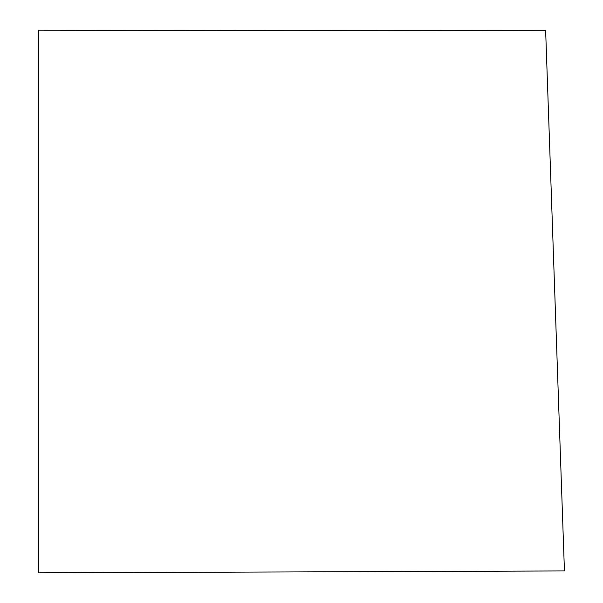 <?xml version="1.0" encoding="UTF-8"?>
<svg xmlns="http://www.w3.org/2000/svg" width="603" height="603" viewBox="0 0 603 603"><rect width="100%" height="100%" fill="white"/><g stroke="black" fill="none" stroke-linecap="round" stroke-linejoin="round"><path stroke-width="0.45" stroke-dasharray="3.02 2.26" d=""/><path stroke-width="0.9" d="M545.647 30.67L38.562 30.15L38.562 572.85L564.438 570.935L545.647 30.67"/></g></svg>
